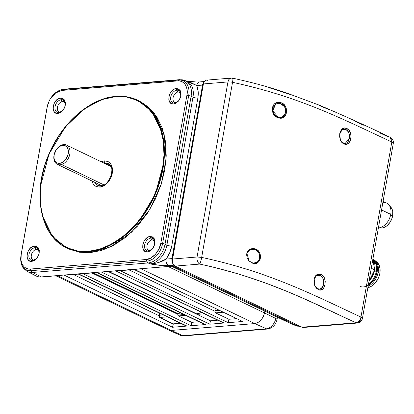 <?xml version="1.0" encoding="UTF-8"?>
<svg xmlns="http://www.w3.org/2000/svg" width="414" height="414" viewBox="0 0 414 414"><rect width="100%" height="100%" fill="white"/><g stroke="black" fill="none" stroke-linecap="round" stroke-linejoin="round"><path stroke-width="0.62" d="M58.819 111.915A5.775 3.995 115.7 0 1 57.784 105.932A5.775 3.995 115.7 0 1 62.659 101.456A3.529 2.36 -94.7 0 1 61.251 99.712A6.805 4.714 -64.3 0 0 55.067 106.579A6.805 4.714 -64.3 0 0 58.974 112.618A3.529 2.36 -94.7 0 1 59.89 112.246A3.529 2.36 85.3 0 0 58.974 112.618L57.903 113.452C50.068 114.523 52.935 98.263 60.615 98.061L61.251 99.712A6.805 4.714 -64.3 0 0 55.067 106.579A6.805 4.714 -64.3 0 0 58.974 112.618A6.805 4.714 -64.3 0 0 63.249 109.989M115.884 96.436A81.92 56.697 115.7 0 1 137.717 100.266L126.384 96.778L115.651 96.617C126.348 94.723 137.536 98.884 149.216 109.11C160.114 119.915 167.37 142.732 162.5 169.016C158.107 195.263 142.473 219.963 127.388 232.906C111.708 245.378 98.698 251.531 88.368 251.365C77.672 253.259 66.483 249.099 54.803 238.873C43.905 228.067 36.649 205.251 41.519 178.967C45.913 152.719 61.546 128.019 76.631 115.076C92.312 102.605 105.322 96.452 115.651 96.617L101.528 99.676L84.089 109.058L65.246 127.057L49.007 154.101L40.494 186.145L40.153 201.68L42.347 215.632L52.552 236.596L66.675 247.898L78.003 251.386L88.503 251.722L88.368 251.365L99.603 249.166L111.589 244.1L123.693 236.032L135.135 225.185L145.174 212.165L153.232 197.845L159.007 183.179L162.5 169.016L163.975 155.022L163.276 140.884L160.104 127.491L154.427 115.765L146.53 106.507L136.962 100.219L126.43 97.005L115.651 96.617L104.416 98.817L92.431 103.883L80.326 111.951L68.884 122.798L58.845 135.818L50.787 150.137L45.012 164.803L41.519 178.967L40.044 192.96L40.743 207.098L43.915 220.491L49.587 232.218L57.489 241.476L67.058 247.763L77.589 250.977L88.368 251.365L90.355 252.612L110.719 246.832L131.797 231.995L149.682 209.619L161.325 183.94L166.071 159.1L164.156 134.467L154.634 113.659L138.762 100.778M104.235 163.225A12.073 8.358 115.7 0 1 105.156 163.09A1.765 1.18 -94.7 0 1 104.323 160.875A1.765 1.18 85.3 0 0 105.156 163.09L109.86 165.486L105.156 163.09A12.073 8.358 115.7 0 1 108.499 163.716C116.07 166.117 109.715 186.15 100.7 185.902L98.03 185.472A12.073 8.358 115.7 0 1 94.982 182.45M100.68 185.902A1.765 1.18 85.3 0 0 99.696 187.107A1.765 1.18 -94.7 0 1 100.68 185.902A1.765 1.18 -94.7 0 1 101.12 185.979M32.732 259.857A5.775 3.995 115.7 0 1 31.697 253.875A5.775 3.995 115.7 0 1 36.572 249.399A3.529 2.36 -94.7 0 1 35.164 247.655A6.805 4.714 -64.3 0 0 28.98 254.522A6.805 4.714 -64.3 0 0 32.887 260.561A3.529 2.36 -94.7 0 1 33.803 260.189A3.529 2.36 85.3 0 0 32.887 260.561L31.816 261.394C23.981 262.466 26.848 246.206 34.528 246.004L35.164 247.655A6.805 4.714 -64.3 0 0 28.98 254.522A6.805 4.714 -64.3 0 0 32.887 260.561A6.805 4.714 -64.3 0 0 36.551 258.626M148.393 250.346A5.775 3.995 115.7 0 1 147.358 244.363A5.775 3.995 115.7 0 1 152.238 239.887A3.529 2.36 -94.7 0 1 150.825 238.143A6.805 4.714 -64.3 0 0 144.641 245.01A6.805 4.714 -64.3 0 0 148.548 251.05A3.529 2.36 -94.7 0 1 149.464 250.677A3.529 2.36 85.3 0 0 148.548 251.05L147.477 251.883C139.642 252.954 142.509 236.694 150.194 236.492L150.825 238.143A6.805 4.714 -64.3 0 0 144.641 245.01A6.805 4.714 -64.3 0 0 148.548 251.05A6.805 4.714 -64.3 0 0 152.217 249.119M174.48 102.403A5.775 3.995 115.7 0 1 173.445 96.421A5.775 3.995 115.7 0 1 178.32 91.944A3.529 2.36 -94.7 0 1 176.913 90.205A6.805 4.714 -64.3 0 0 170.728 97.073A6.805 4.714 -64.3 0 0 174.636 103.107A3.529 2.36 -94.7 0 1 175.552 102.739A3.529 2.36 85.3 0 0 174.636 103.107L173.564 103.94C165.729 105.011 168.596 88.756 176.276 88.549L176.913 90.205A6.805 4.714 -64.3 0 0 170.728 97.073A6.805 4.714 -64.3 0 0 174.636 103.107A6.805 4.714 -64.3 0 0 178.299 101.176M63.114 110.165L63.347 109.865C61.94 111.469 60.786 112.261 59.89 112.246L59.254 112.158A5.775 3.995 115.7 0 1 57.665 106.269A5.775 3.995 115.7 0 1 62.659 101.456L64.951 102.62L62.659 101.456A5.775 3.995 115.7 0 1 64.698 102.035M69.329 249.166L79.726 252.255L90.355 252.612L88.503 251.722A81.92 56.697 115.7 0 1 66.675 247.898C40.018 236.146 31.774 192.298 48.919 154.086C62.121 122.456 90.402 98.056 115.816 96.426C123.734 95.789 131.031 97.073 137.717 100.266A81.92 56.697 115.7 0 1 159.147 184.064A81.92 56.697 115.7 0 1 88.503 251.722L102.858 248.483L120.303 239.106L139.145 221.107L155.385 194.057L163.892 162.019L164.239 146.478L162.04 132.527L151.84 111.563L137.717 100.266L139.57 101.156M100.612 185.907L99.883 184.804M109.136 165.579L110.45 165.46M37.032 258.108L37.26 257.808C35.852 259.412 34.704 260.204 33.803 260.189L33.167 260.101A5.775 3.995 115.7 0 1 31.583 254.212A5.775 3.995 115.7 0 1 36.572 249.399L38.864 250.563L36.572 249.399A5.775 3.995 115.7 0 1 38.171 249.699C38.59 250.522 39.563 249.709 38.932 254.331L39.025 253.963M152.694 248.597L152.921 248.296C151.514 249.901 150.365 250.693 149.47 250.677L148.828 250.589A5.775 3.995 115.7 0 1 147.244 244.7A5.775 3.995 115.7 0 1 152.238 239.887L154.525 241.051L152.238 239.887A5.775 3.995 115.7 0 1 153.837 240.187C154.251 241.01 155.229 240.198 154.598 244.819L154.686 244.451M178.781 100.654L179.008 100.354C177.601 101.958 176.452 102.755 175.552 102.739L174.915 102.651A5.775 3.995 115.7 0 1 173.326 96.762A5.775 3.995 115.7 0 1 178.32 91.944L180.613 93.109L178.32 91.944A5.775 3.995 115.7 0 1 179.919 92.244C180.338 93.067 181.311 92.255 180.68 96.876L180.773 96.509M172.488 258.755L203.103 85.113M178.91 100.478A6.805 4.714 -64.3 0 1 174.636 103.107L173.564 103.94L175.872 103.215L178.217 101.337L180.012 98.62L180.939 95.753L181.011 92.953L180.137 90.454L178.398 88.912L176.276 88.549L180.297 90.723L180.783 96.483L178.801 100.623L173.564 103.94L171.448 103.583L169.709 102.035L168.829 99.536L168.907 96.741L169.828 93.874L171.629 91.152L173.968 89.274L176.276 88.549L176.913 90.205A6.805 4.714 -64.3 0 1 180.721 96.721A6.805 4.714 -64.3 0 0 176.913 90.205A3.529 2.36 85.3 0 0 178.32 91.944A5.775 3.995 115.7 0 1 180.359 92.524M284.185 320.477L286.938 320.928L288.76 320.778L286.938 320.928L172.974 266.088L174.837 265.938L171.567 266.285L284.087 320.431M171.882 259.216L172.271 259.402L171.882 259.216M299.762 326.382A5.242 3.503 -94.7 0 1 298.463 326.16L286.943 320.928A10.712 7.411 115.7 0 1 286.938 320.928L172.974 266.088L140.869 268.727L172.974 266.088L140.869 268.727L254.827 323.572C259.666 322.568 262.9 319.023 264.52 312.943L168.441 266.704L264.52 312.943L263.278 316.679L260.903 320.203L257.844 322.635L254.827 323.572L171.277 330.439L168.508 329.979M145.552 268.401L140.869 268.727L254.827 323.572L171.277 330.439L57.313 275.6L55.869 275.776M264.856 311.178L264.52 312.943L264.856 311.178M152.828 248.421A6.805 4.714 -64.3 0 1 148.548 251.05L147.477 251.883L149.79 251.158L152.129 249.28L153.93 246.558L154.852 243.691L154.929 240.896L154.049 238.397L152.311 236.849L150.194 236.492L154.21 238.666L154.696 244.42L152.714 248.566L147.477 251.883L145.361 251.526L143.622 249.978L142.742 247.479L142.82 244.684L143.741 241.817L145.542 239.095L147.881 237.217L150.194 236.492L150.825 238.143A6.805 4.714 -64.3 0 1 154.634 244.664A6.805 4.714 -64.3 0 0 150.825 238.143A3.529 2.36 85.3 0 0 152.238 239.887A5.775 3.995 115.7 0 1 154.272 240.467M37.162 257.932A6.805 4.714 -64.3 0 1 32.887 260.561L31.816 261.394L34.124 260.67L36.468 258.786L38.264 256.069L39.19 253.202L39.263 250.408L38.388 247.908L36.649 246.361L34.528 246.004L38.549 248.177L39.035 253.932L37.053 258.077L31.816 261.394L29.699 261.032L27.961 259.49L27.081 256.99L27.158 254.191L28.08 251.324L29.88 248.607L32.22 246.728L34.528 246.004L35.164 247.655A6.805 4.714 -64.3 0 1 38.973 254.17A6.805 4.714 -64.3 0 0 35.164 247.655A3.529 2.36 85.3 0 0 36.572 249.399A5.775 3.995 115.7 0 1 38.611 249.978M186.098 80.999L196.086 81.962L199.672 81.915A5.242 3.503 85.3 0 0 196.697 85.496L186.212 81.051L190.052 82.158L196.697 85.496C198.254 89.113 198.642 93.29 197.851 98.035A3.529 0.957 10 0 1 192.976 97.166A18.614 12.881 -64.3 0 0 187.247 81.522M203.812 82.329A5.242 3.503 -94.7 0 0 202.57 85.015L171.965 258.59L172.364 258.662L202.969 85.087L196.697 85.496L202.57 85.015L171.965 258.59L166.092 259.076L169.693 252.819L171.763 245.978L197.851 98.035L198.166 91.339L196.697 85.496A5.242 3.503 -94.7 0 1 199.62 81.92A5.242 3.503 -94.7 0 1 200.919 82.143M173.243 264.173A5.242 3.503 -94.7 0 1 171.965 258.59L166.092 259.076A5.242 3.503 85.3 0 0 168.565 265.653L173.973 265.208L168.565 265.653C166.599 264.323 165.776 262.129 166.092 259.076C162.345 261.72 156.978 263.325 149.987 263.878C156.828 265.188 163.018 265.783 168.565 265.653L159.747 265.302L149.987 263.878A18.614 12.881 -64.3 0 0 166.889 245.104A3.529 0.957 -170 0 0 171.763 245.978C170.889 250.734 169 255.096 166.092 259.076L158.236 262.595L154.117 263.583L149.987 263.878A18.614 12.881 -64.3 0 0 166.889 245.104L192.976 97.166A3.529 0.957 -170 0 0 197.851 98.035L171.763 245.978A3.529 0.957 10 0 1 166.889 245.104L192.976 97.166L191.108 96.286L165.026 244.229L166.889 245.104L165.026 244.229A18.563 12.85 115.7 0 1 148.165 262.952L149.987 263.878L148.165 262.952A3.529 2.36 -94.7 0 1 146.732 261.156A17.486 12.104 -64.3 0 0 162.614 243.515L160.823 243.199C160.001 250.77 151.954 259.707 146.132 259.521L146.732 261.156L31.071 270.663L30.47 269.033L146.132 259.521L146.732 261.156L31.071 270.663L30.47 269.033C24.4 270.187 19.318 262.331 21.186 254.682L47.124 107.216L48.329 102.874L49.97 99.386L55.631 92.953L61.96 90.423L63 89.579L178.662 80.068L177.627 80.911C183.692 79.757 188.774 87.613 186.911 95.261L188.696 95.577A17.486 12.104 -64.3 0 0 178.662 80.068L177.627 80.911L61.96 90.423L63 89.579A17.486 12.104 -64.3 0 0 50.146 99.086L50.068 99.215M48.381 102.739A17.486 12.104 -64.3 0 0 48.355 102.796A17.486 12.104 -64.3 0 0 47.124 107.216L21.036 255.159A17.486 12.104 -64.3 0 0 31.071 270.663A17.486 12.104 115.7 0 1 21.036 255.159A3.529 0.957 -170 0 0 21.031 255.19A3.529 0.957 -170 0 0 21.026 255.226M27.189 271.408A18.563 12.85 -64.3 0 0 32.504 272.464A3.529 2.36 -94.7 0 1 31.071 270.663A3.529 2.36 85.3 0 0 32.504 272.464L148.165 262.952A18.563 12.85 -64.3 0 0 165.026 244.229A3.529 0.957 -170 0 0 162.614 243.515A17.486 12.104 115.7 0 1 146.732 261.156A3.529 2.36 85.3 0 0 148.165 262.952L32.504 272.464L41.26 276.919L64.025 275.046L172.514 327.257L186.942 326.066L184.256 324.969M165.026 244.229L191.108 96.286A3.529 0.957 -170 0 0 188.696 95.577L162.614 243.515A3.529 0.957 10 0 1 165.026 244.229M162.614 243.515L160.823 243.199L186.911 95.261L188.696 95.577L162.614 243.515M105.156 163.09A12.073 8.358 115.7 0 1 109.42 164.301M99.696 187.107C104.685 187.273 111.573 179.604 112.266 173.15C113.006 165.284 110.362 161.191 104.323 160.875L107.935 161.486L109.56 162.552L110.895 164.12L111.858 166.107L112.396 168.379L112.266 173.15L110.693 178.036L109.327 180.463L105.684 184.509L103.635 185.876L99.696 187.107L96.084 186.497L94.459 185.431L93.124 183.863L91.882 180.954M101.135 161.734L104.323 160.875M160.823 243.199L186.911 95.261L187.061 89.683L186.435 87.028L185.312 84.704L183.744 82.872L181.849 81.625L179.759 80.989L177.627 80.911L61.96 90.423L57.36 91.861L54.964 93.46L50.705 98.19L49.106 101.026L47.268 106.745L21.186 254.682L21.031 260.261L21.657 262.916L22.786 265.239L24.348 267.071L26.248 268.319L28.333 268.955L30.47 269.033L146.132 259.521L150.732 258.082L155.4 254.331L158.986 248.917L160.823 243.199M139.12 100.944L148.724 107.252L156.652 116.541L162.345 128.309L165.528 141.754L166.226 155.938L164.746 169.978L161.243 184.194L155.447 198.911L147.363 213.282L137.288 226.344L125.804 237.227L113.664 245.326L101.632 250.408L90.355 252.612L79.54 252.224L68.47 248.762M65.112 106.02L65.019 106.388C65.65 101.766 64.677 102.579 64.258 101.756A5.775 3.995 115.7 0 0 62.659 101.456A3.529 2.36 85.3 0 1 61.251 99.712A6.805 4.714 -64.3 0 1 65.06 106.232A6.805 4.714 -64.3 0 0 61.251 99.712L60.615 98.061L64.636 100.235L65.122 105.989L63.14 110.134L57.903 113.452L55.781 113.094L54.048 111.547L53.168 109.048L53.246 106.253L54.167 103.386L55.962 100.664L58.307 98.786L60.615 98.061L62.737 98.418L64.47 99.965L65.35 102.465L65.272 105.259L64.351 108.126L62.555 110.848L60.211 112.727L57.903 113.452L58.974 112.618A6.805 4.714 -64.3 0 0 62.638 110.688M172.343 260.53L203.269 84.177M203.491 83.483L172.364 258.662L172.338 260.97M286.938 320.928L284.17 320.467M168.524 329.989L171.277 330.439L57.313 275.6L78.453 273.861L64.025 275.046L172.514 327.257L172.628 326.755L172.514 327.257L186.942 326.066L78.453 273.861L78.375 274.115L185.539 325.663L78.453 273.861L82.593 273.519L191.082 325.73L205.354 324.555L202.669 323.458M159.597 317.01L158.966 315.691L159.374 315.96M173.161 324.048L159.794 317.616L173.337 323.846L172.628 326.755L173.161 324.048L159.794 317.616L159.173 316.886L158.966 315.691L73.413 274.518L158.966 315.691L159.369 313.087L159.007 315.147L163.163 314.914L159.406 315.22L159.701 317.176L173.337 323.846L180.504 323.262L173.161 324.048M167.184 316.85L160.016 317.44L167.184 316.85M66.773 275.067L84.425 273.613L82.593 273.519L191.082 325.73L191.201 325.197L191.082 325.73L205.354 324.555L96.866 272.345L82.593 273.519L115.589 270.808L101.264 271.988L209.753 324.193L224.077 323.013L221.392 321.916M159.747 313.269L159.406 315.22L159.747 313.269M78.396 273.825L78.375 274.115M177.735 313.91L177.725 314.257L91.975 272.992L177.725 314.257L178.439 315.923L191.76 322.335L191.201 325.197L191.76 322.335L198.917 321.745L191.76 322.335L178.439 315.923L185.596 315.333L178.439 315.923L177.906 315.287L177.735 313.91L92.601 272.945L177.735 313.91L177.818 313.631L177.735 313.91M177.844 313.543L183.609 314.376L177.844 313.543L93.352 272.883L177.844 313.543M183.951 314.542L177.751 313.838L183.951 314.542M96.788 272.505L84.43 273.613M96.788 272.598L203.952 324.152L96.866 272.345L101.264 271.988L209.753 324.193L209.872 323.665L209.753 324.193L224.077 323.013L115.589 270.808L222.675 322.609L115.589 270.808L121.566 270.559L119.729 270.466L228.217 322.677L242.645 321.487L240.053 320.457M115.532 270.772L115.511 271.056M201.887 312.622L196.738 313.869L201.561 312.466L196.738 313.869L196.893 314.236L108.38 271.646L197.111 314.386L196.733 313.957L201.887 312.622M108.908 271.6L196.738 313.869L108.908 271.6M210.038 322.853L210.431 320.798L210.038 322.853M217.64 320.203L210.431 320.798L197.111 314.386L210.431 320.798L217.64 320.203M104.173 271.894L119.729 270.466L228.217 322.677L228.337 322.144L228.217 322.677L242.645 321.487L134.157 269.281L119.729 270.466L134.229 269.307M204.319 313.796L197.111 314.386L204.319 313.796M222.887 312.27L215.575 312.87L228.895 319.282L236.208 318.676L228.895 319.282L228.337 322.144L228.895 319.282L215.575 312.87L214.861 311.204L129.111 269.938L214.861 311.204L215.575 312.87L222.887 312.27M133.955 269.26L134.001 269.54L140.869 268.727L134.157 269.281L242.645 321.487L134.146 269.566M218.861 310.329L214.897 310.66L214.861 311.204L214.897 310.66L218.861 310.329M215.259 308.596L214.897 310.66L215.259 308.596M42.14 277.09L57.313 275.6L41.26 276.919L32.504 272.464A18.563 12.85 115.7 0 1 27.365 271.501L36.054 275.947A18.801 13.01 -64.3 0 0 41.26 276.919A3.529 2.36 85.3 0 0 42.14 277.09L41.26 276.919A18.801 13.01 115.7 0 1 36.251 276.04L36.261 276.05M27.365 271.501C23.888 268.96 22.051 266.87 21.849 265.234C20.664 262.181 20.389 258.833 21.031 255.19A3.529 0.957 10 0 1 21.036 255.159L47.124 107.216A3.529 0.957 -170 0 0 47.113 107.247A3.529 0.957 -170 0 0 47.113 107.283M50.26 98.894A17.486 12.104 115.7 0 1 63 89.579A3.529 2.36 -94.7 0 1 63.953 89.181A3.529 2.36 -94.7 0 1 64.796 89.331M21.031 255.19L47.113 107.247A3.529 0.957 10 0 1 47.124 107.216A17.486 12.104 115.7 0 1 48.045 103.66M179.619 79.669L185.208 80.601L187.061 81.434A18.614 12.881 -64.3 0 1 192.976 97.166L191.108 96.286A3.529 0.957 10 0 0 188.696 95.577A17.486 12.104 115.7 0 0 178.662 80.068A3.529 2.36 85.3 0 1 179.614 79.669L63.953 89.181A3.529 2.36 85.3 0 0 63 89.579L178.662 80.068A3.529 2.36 -94.7 0 1 179.619 79.669A3.529 2.36 -94.7 0 1 180.457 79.824A18.563 12.85 115.7 0 1 185.208 80.601A18.563 12.85 115.7 0 1 191.108 96.286A18.563 12.85 -64.3 0 0 185.394 80.683M42.176 277.09A3.529 2.36 -94.7 0 1 41.26 276.919M54.301 154.029L54.218 154.35A10.666 7.385 -64.3 0 0 61.588 164.518L60.884 163.116A9.527 6.593 115.7 0 1 54.301 154.029A9.527 6.593 115.7 0 1 56.64 149.164A9.527 6.593 115.7 0 1 61.458 145.562L62.235 144.869A10.666 7.385 -64.3 0 0 56.842 148.9L56.64 149.164M56.744 149.035A10.666 7.385 115.7 0 1 62.235 144.869A10.666 7.385 115.7 0 1 66.535 145.081A10.666 7.385 115.7 0 1 69.593 155.074A10.666 7.385 115.7 0 1 61.588 164.518L103.919 184.892L61.588 164.518A10.666 7.385 115.7 0 1 57.287 164.306A10.666 7.385 115.7 0 1 54.26 154.189M61.588 164.518A10.666 7.385 -64.3 0 0 70.007 152.223A10.666 7.385 -64.3 0 0 62.235 144.869L61.458 145.562A9.527 6.593 115.7 0 1 68.403 152.129A9.527 6.593 115.7 0 1 60.884 163.116L61.588 164.518M61.458 145.562L58.669 147.073L56.257 149.692L54.13 154.789L54.022 158.215L54.995 161.046L56.915 162.862L58.136 163.292L60.884 163.116L63.673 161.6L66.08 158.981L68.207 153.884L68.403 152.129L67.963 148.942L66.488 146.572L64.201 145.386L61.458 145.562M288.76 320.778L286.943 320.928L298.463 326.16A5.242 3.503 85.3 0 0 299.71 326.387L295.803 325.725A10.402 7.198 -64.3 0 0 298.463 326.16A10.402 7.198 115.7 0 1 295.699 325.678M277.447 317.233L276.987 319.66C275.745 324.964 272.614 328.085 267.594 329.026A5.242 3.503 -94.7 0 1 266.347 328.799A10.402 7.198 -64.3 0 0 275.765 318.48L276.122 316.596L275.765 318.48A5.242 1.361 10.7 0 1 276.987 319.66A5.242 1.361 -169.3 0 0 275.765 318.48A10.402 7.198 115.7 0 1 266.347 328.799A5.242 3.503 85.3 0 0 267.646 329.021M184.101 335.894A5.242 3.503 -94.7 0 1 182.802 335.666L266.347 328.799L182.802 335.666A5.242 3.503 85.3 0 0 184.049 335.899L180.137 335.231A10.402 7.198 -64.3 0 0 182.802 335.666A10.402 7.198 115.7 0 1 180.038 335.185M171.277 330.439L182.802 335.666L171.277 330.439L254.827 323.572L266.347 328.799L254.827 323.572M275.765 318.48L264.52 312.948L275.765 318.48M298.463 326.16L299.72 326.056L298.463 326.16M246.816 253.534L249.802 249.761L254.517 249.409L249.72 249.802L254.755 249.492L255.278 248.892L250.108 249.14L246.858 253.347L249.181 261.032L252.183 263.019L254.833 263.459L257.322 262.797L258.398 262.052L259.987 259.863L260.603 257.032L260.504 255.521L259.537 252.654L257.694 250.341L256.535 249.492L253.953 248.55L252.618 248.478L250.066 249.161L248.007 250.894L246.832 253.456L246.661 254.926L247.184 257.896L248.705 260.504L252.183 263.019C260.654 266.932 264.013 251.474 255.278 248.892L254.755 249.492C262.838 251.784 260.096 266 252.157 262.802L249.192 261.032M314.883 285.857L318.252 289.577L316.239 288.02L314.733 285.536L313.916 280.94L314.454 277.96L315.789 275.589L317.709 274.192L319.913 273.97L321.016 274.322L316.86 274.637L314.185 278.886L314.909 285.934L318.252 289.577L319.36 289.929L321.543 289.707L323.432 288.31L324.747 285.945L325.233 281.385L324.493 278.358L323.018 275.879L321.016 274.322L320.089 275.346L316.472 275.595L314.128 279.15L314.811 277.432L316.26 275.745L318.107 275.005L320.058 275.336L316.42 275.631L320.089 275.346L321.849 276.707L323.153 278.87L323.712 284.237L321.466 288.32L319.644 289.055L317.667 288.713L318.252 289.577C325.254 293.329 328.178 277.147 321.016 274.322L320.089 275.346C326.382 277.81 323.857 291.942 317.698 288.724L315.892 287.347L314.806 285.707M277.861 103.334L280.309 103.541L280.682 102.641C271.408 99.319 268.996 115.734 278.399 117.778L278.286 117.038L272.645 110.88L275.786 103.935M343.449 142.939C337.068 140.527 339.532 126.373 345.783 129.535L346.668 128.454C339.511 124.8 336.706 141.153 344.013 143.886L343.449 142.939C341.379 141.376 340.344 140.211 340.339 139.446L339.718 134.079L341.985 129.975L343.951 129.209L345.809 129.546L342.166 129.846L345.809 129.546C348.842 131.688 350.063 134.643 349.473 138.416L345.302 143.275L343.449 142.939M246.728 253.891L247.779 251.495L248.633 250.558L250.801 249.357L253.27 249.145L254.755 249.492L257.022 250.812L258.76 252.923L259.702 255.552L259.687 258.295L258.698 260.696L256.913 262.373L253.394 263.066L251.169 262.409L249.078 260.923M280.516 103.603L275.652 104.002L280.516 103.603L284.677 106.884L285.795 112.287L283.083 116.489L280.614 117.281L278.151 116.996C275.698 115.842 274.275 114.761 273.866 113.752L272.572 108.375L275.398 104.142L278.017 103.319L280.516 103.603C288.812 105.606 286.441 120.06 278.286 117.038L278.399 117.778C287.409 121.245 289.898 104.659 280.682 102.641L280.516 103.603M346.668 128.454L345.809 129.546C352.112 131.968 349.649 146.132 343.475 142.954L344.013 143.886C351.088 147.55 353.903 131.197 346.668 128.454L344.427 128.092L342.316 128.961L340.665 130.933L339.728 133.696L339.651 136.837L340.443 139.87L341.974 142.349L344.013 143.886L345.126 144.217L347.32 143.963L349.214 142.519L350.518 140.108L351.036 137.096L350.689 133.945L349.53 131.135L348.697 129.991L346.668 128.454M207.89 80.404L207.16 80.161M206.426 80.135L204.444 81.304L203.305 83.964L172.436 259.035L172.353 261.203L172.84 263.309L173.823 265.027L175.148 266.104L302.091 327.195L304.274 327.272M362.431 318.423C361.831 321.062 360.144 322.599 357.37 323.039L303.488 327.469A5.605 3.752 85.3 0 1 302.091 327.195L175.148 266.104A5.605 3.752 85.3 0 1 172.436 259.035L197.064 257.011A5.605 1.521 10 0 1 201.659 257.399L197.064 257.011L196.986 259.18L197.473 261.281L198.451 263.004L199.776 264.08L175.148 266.104L199.776 264.08C267.77 278.767 311.214 302.194 355.973 322.765L302.091 327.195L355.973 322.765L304.818 299.053L286.716 291.301L267.449 283.75L246.506 276.5L235.375 273.074L212.04 266.844L199.776 264.08A5.605 3.752 -94.7 0 1 197.064 257.011L227.938 81.936L203.305 83.964L227.938 81.936A5.605 1.521 10 0 1 232.528 82.324A5.605 1.521 -170 0 0 227.938 81.936L197.064 257.011L172.436 259.035L203.305 83.964A5.605 3.752 85.3 0 1 206.493 80.13L231.121 78.101L229.666 78.691L228.569 80.037L227.938 81.936A5.605 3.752 -94.7 0 1 231.121 78.101A5.605 3.752 -94.7 0 1 232.518 78.375A5.605 0.668 101.9 0 1 232.751 78.21A5.605 0.668 101.9 0 1 232.528 82.324C301.775 97.223 346.363 121.023 391.825 141.986L360.956 317.057A5.605 1.521 -170 0 1 362.431 318.423A5.605 1.521 10 0 1 360.553 319.204A5.605 3.752 -94.7 0 1 357.37 323.039A5.605 3.752 -94.7 0 1 355.973 322.765A5.605 3.773 -65.1 0 0 360.956 317.057A5.605 1.521 10 0 1 362.431 318.423L393.3 143.347C393.657 140.698 392.601 138.674 390.138 137.288L391.825 141.986L393.3 143.347A5.605 1.521 -170 0 0 391.825 141.986A5.605 3.773 -65.1 0 0 390.19 137.313M357.37 323.039L355.973 322.765A5.605 3.773 114.9 0 0 360.956 317.057C315.484 296.093 270.901 272.298 201.659 257.399L232.528 82.324C301.775 97.223 346.363 121.023 391.825 141.986L360.956 317.057C315.484 296.093 270.901 272.298 201.659 257.399A5.605 0.668 101.9 0 1 199.776 264.08C200.407 262.937 201.033 260.706 201.659 257.399L232.528 82.324A5.605 0.668 -78.1 0 0 232.74 78.205C251.376 82.205 268.758 86.93 284.904 92.369L319.541 105.265C344.313 115.837 367.849 126.508 390.138 137.288M388.715 137.06L380.233 133.106M363.378 125.183L354.896 121.224M328.628 109.451L319.463 105.596M289.966 94.382L268.122 87.37M278.399 117.778L281.163 118.042L283.699 117.141L285.634 115.149L286.638 112.349L286.524 109.208L285.334 106.269L283.285 103.981L282.032 103.179L279.279 102.382L276.531 102.729L274.166 104.204L273.256 105.322L272.221 108.121L272.381 111.247L273.664 114.155L275.781 116.422L278.399 117.778M382.883 202.436A13.455 9.315 115.7 0 1 390.728 214.359L381.558 209.945L390.728 214.359A13.455 9.315 115.7 0 1 390.459 215.616A13.455 9.315 115.7 0 1 387.152 222.489A13.455 9.315 115.7 0 1 378.386 227.943A13.455 9.315 -64.3 0 0 390.728 214.359A13.455 9.315 -64.3 0 0 386.593 203.051L383.069 201.359M387.152 222.489L387.385 222.178A12.109 8.383 -64.3 0 0 390.366 215.994L390.459 215.616M390.412 215.808A12.109 8.383 115.7 0 1 387.271 222.328M392.648 215.844L390.63 214.876L392.648 215.844L392.741 211.507L391.453 207.947L389.729 206.141A12.109 8.383 -64.3 0 1 392.648 215.844A12.109 8.383 -64.3 0 1 379.291 227.829L381.651 228.062L383.442 227.7L386.976 225.718L390.014 222.349L392.084 218.1L392.648 215.844M374.582 270.031L368.962 281.375A16.596 11.488 -64.3 0 0 374.613 269.861A16.596 11.488 -64.3 0 0 372.916 258.952L374.572 270.031M376.838 262.067L378.437 263.878L379.974 268.127L379.866 273.292L379.188 275.978L378.127 278.596L375.027 283.223L371.032 286.478L367.849 287.694A14.433 9.988 -64.3 0 0 379.866 273.292L378.117 272.205A15.028 10.402 115.7 0 1 368.082 286.359A15.028 10.402 -64.3 0 0 378.117 272.205L376.983 271.682A14.966 10.36 115.7 0 1 368.31 285.065A14.966 10.36 -64.3 0 0 376.983 271.682L377.17 271.75A15.028 10.402 -64.3 0 0 376.135 262.724M374.613 269.861L371.275 268.256L374.613 269.861M376.259 271.496L374.582 270.689L376.259 271.496A14.578 10.091 115.7 0 1 368.481 284.092A14.578 10.091 -64.3 0 0 376.259 271.496L376.983 271.682L376.259 271.496A14.578 10.091 -64.3 0 0 373.997 260.923A14.578 10.091 115.7 0 1 376.259 271.496M373.335 259.562A15.028 10.402 115.7 0 1 377.17 271.75A15.028 10.402 115.7 0 1 368.269 285.308M373.288 259.485A15.028 10.402 115.7 0 1 374.986 260.535A15.028 10.402 115.7 0 1 378.117 272.205L379.866 273.292A14.433 9.988 -64.3 0 0 376.859 262.088L374.986 260.535M360.351 286.545A15.028 10.402 -64.3 0 0 377.17 271.75L378.117 272.205A15.028 10.402 -64.3 0 0 373.495 259.578L373.283 259.48M376.983 271.682A14.966 10.36 -64.3 0 0 373.428 259.728M373.878 272.831L371.141 278.565M204.268 81.537L199.672 81.915M47.113 107.247L48.412 102.651M68.527 248.788L66.675 247.898M55.906 275.796L168.42 329.942M134.001 269.54L121.566 270.559M63.953 89.181C58.296 89.931 53.691 93.233 50.146 99.086M57.287 164.306L101.787 185.726M66.535 145.081L111.04 166.5M267.594 329.026L184.049 335.899M180.137 335.231L168.539 329.994M295.803 325.725L284.201 320.483M300.31 326.335L299.71 326.387M314.707 285.5L314.909 285.934M314.076 279.357L314.185 278.886M231.121 78.101L232.74 78.205M246.775 253.678L246.858 253.347M372.926 258.91L374.722 269.969L368.921 281.603"/></g></svg>

